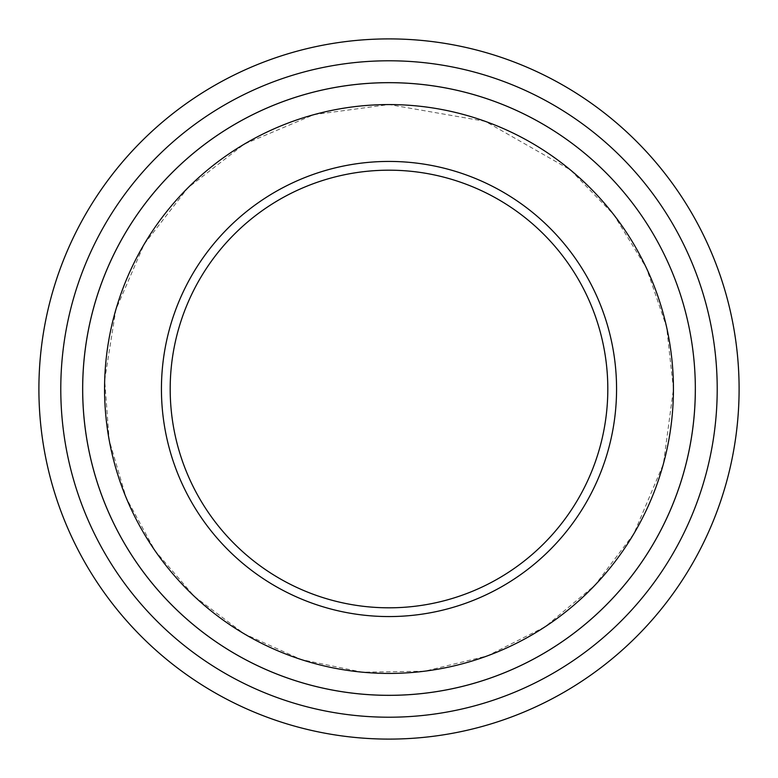 <?xml version="1.0" encoding="UTF-8"?>
<svg xmlns="http://www.w3.org/2000/svg" width="778" height="778" viewBox="0 0 778 778"><rect width="100%" height="100%" fill="white"/><g stroke="black" fill="none" stroke-linecap="round" stroke-linejoin="round"><path stroke-width="0.58" stroke-dasharray="3.89 2.92" d="M616.565 389A227.565 227.565 0 0 1 275.218 586.077A227.565 227.565 0 0 1 275.218 191.923A227.565 227.565 0 0 1 616.565 389M717.219 389A328.219 328.219 0 0 1 224.891 673.242A328.219 328.219 0 0 1 224.891 104.758A328.219 328.219 0 0 1 717.219 389M695.318 389A306.318 306.318 0 0 1 235.841 654.279A306.318 306.318 0 0 1 235.841 123.721A306.318 306.318 0 0 1 695.318 389A306.338 306.338 0 0 1 235.831 654.298A306.338 306.338 0 0 1 235.831 123.702A306.338 306.338 0 0 1 695.337 389A306.338 306.338 0 0 1 235.831 654.298A306.338 306.338 0 0 1 235.831 123.702A306.338 306.338 0 0 1 695.337 389M739.1 389A350.1 350.1 0 0 1 213.95 692.196A350.1 350.1 0 0 1 213.95 85.804A350.1 350.1 0 0 1 739.1 389M607.812 389A218.812 218.812 0 0 1 279.594 578.501A218.812 218.812 0 0 1 279.594 199.499A218.812 218.812 0 0 1 607.812 389M673.456 389L666.6 326.945L646.382 267.885L613.764 214.66L570.323 169.818L485.355 121.358L389 104.544L313.942 114.629L244.204 144.154L187.858 187.858L144.154 244.195L115.844 309.634L104.68 380.063L109.173 440.105L126.192 497.862L154.997 550.727L194.276 596.356L244.204 633.846L301.096 659.53L362.227 672.192L424.652 671.21L487.456 655.873L545.174 626.747L594.82 585.348L633.846 533.796L663.371 464.058L673.456 389"/><path stroke-width="1.17" d="M60.781 389A328.219 328.219 0 0 0 553.109 673.242A328.219 328.219 0 0 0 553.109 104.758A328.219 328.219 0 0 0 60.781 389M695.337 389A306.338 306.338 0 0 1 235.831 654.298A306.338 306.338 0 0 1 235.831 123.702A306.338 306.338 0 0 1 695.337 389A306.318 306.318 0 0 0 389 82.682A306.318 306.318 0 0 0 82.682 389A306.318 306.318 0 0 0 389 695.318A306.318 306.318 0 0 0 695.318 389M161.435 389A227.565 227.565 0 0 0 502.783 586.077A227.565 227.565 0 0 0 502.783 191.923A227.565 227.565 0 0 0 161.435 389M104.563 389A284.437 284.437 0 0 0 531.218 635.325A284.437 284.437 0 0 0 531.218 142.675A284.437 284.437 0 0 0 104.563 389M739.1 389A350.1 350.1 0 0 0 389 38.9A350.1 350.1 0 0 0 38.9 389A350.1 350.1 0 0 0 389 739.1A350.1 350.1 0 0 0 739.1 389M607.812 389A218.812 218.812 0 0 0 389 170.188A218.812 218.812 0 0 0 170.188 389A218.812 218.812 0 0 0 389 607.812A218.812 218.812 0 0 0 607.812 389"/></g></svg>
